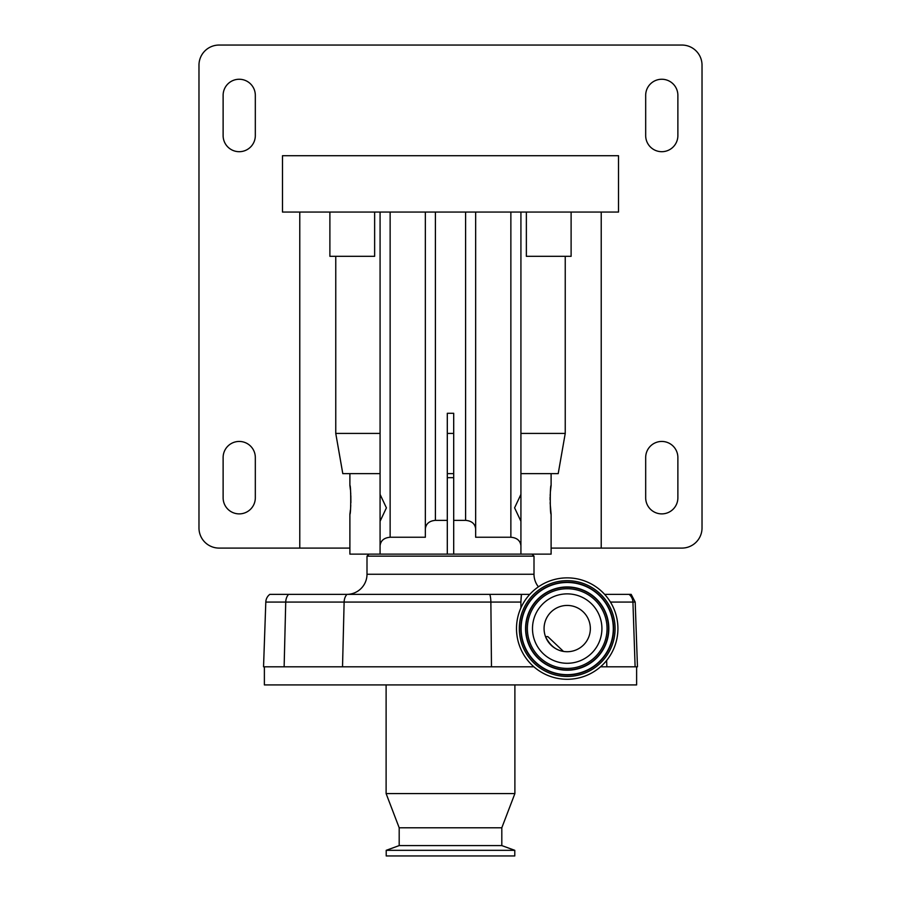 <?xml version="1.0" encoding="UTF-8"?>
<svg xmlns="http://www.w3.org/2000/svg" width="901" height="901" viewBox="0 0 901 901"><rect width="100%" height="100%" fill="white"/><g stroke="black" fill="none" stroke-linecap="round" stroke-linejoin="round"><path stroke-width="1.35" d="M447.301 477.665L453.699 477.665M369.005 554.126L367 556.142L534 556.142L531.995 554.126M447.301 554.126L453.699 554.126L453.699 413.277L447.301 413.277L447.301 554.126L349.892 554.126L349.892 514.167C351.007 515.068 351.018 484.558 349.892 485.425L350.399 489.603M367 556.142L367 574.252L534 574.252L534 556.142M447.301 473.644L453.699 473.644M367 574.252A20.126 20.126 0 0 1 346.874 594.367M534 574.252A20.126 20.126 0 0 0 538.426 586.833M265.806 602.071A10.057 10.057 0 0 1 269.827 594.367L288.579 594.367A10.057 7.107 90 0 0 285.73 602.071L265.806 602.071L263.543 666.808L533.899 666.808M635.194 602.071L632.93 602.071A10.057 9.731 -90 0 0 629.044 594.367L631.173 594.367L635.194 602.071L637.457 666.808L606.857 666.808L606.621 660.467M264.376 666.808L264.376 684.918L636.624 684.918L636.624 666.808M386.112 684.918L386.112 793.578L514.888 793.578L514.888 684.918M567.202 577.868A50.704 50.704 0 0 1 617.917 628.571A50.704 50.704 0 0 1 567.202 679.286A50.704 50.704 0 0 1 516.498 628.571A50.704 50.704 0 0 1 567.202 577.868M514.888 793.578L501.812 827.782L399.188 827.782L386.112 793.578M399.188 827.782L399.188 845.588L386.214 850.319L386.214 855.95L514.786 855.95L514.786 850.319L386.214 850.319M501.812 827.782L501.812 845.588L399.188 845.588M501.812 845.588L514.786 850.319M567.202 663.282A34.711 34.711 0 0 1 532.491 628.571A34.711 34.711 0 0 1 567.202 593.872A34.711 34.711 0 0 1 601.913 628.571A34.711 34.711 0 0 1 567.202 663.282M567.202 605.438A23.144 23.144 0 0 0 544.069 628.571A23.144 23.144 0 0 0 567.202 651.716A23.144 23.144 0 0 0 590.346 628.571A23.144 23.144 0 0 0 567.202 605.438M380.076 522.22L380.076 493.478M520.924 494.379L520.924 521.307L514.595 507.837L520.924 494.379L520.924 212.062M350.602 491.811L350.771 494.21M350.838 495.629L350.883 502.724M350.771 505.303L350.613 507.668M350.41 509.943L349.892 514.167M550.398 491.811L551.108 485.425C549.993 484.535 549.982 515.057 551.108 514.167L550.117 502.747M550.072 499.796L550.117 496.992M550.162 495.629L550.229 494.21M380.076 473.644L349.892 473.644L349.892 485.425M571.11 212.062L571.11 256.323L565.242 256.323L565.242 433.415L558.203 473.644L551.108 473.644L551.108 485.425M551.108 514.167L551.108 554.126L520.924 554.126L520.924 521.307M618.514 212.062L282.486 212.062L282.486 155.715L618.514 155.715L618.514 212.062M661.773 513.885A16.094 16.094 0 0 0 677.879 497.791L677.879 457.539A16.094 16.094 0 0 0 661.773 441.445A16.094 16.094 0 0 0 645.679 457.539L645.679 497.791A16.094 16.094 0 0 0 661.773 513.885M661.773 151.695A16.094 16.094 0 0 0 677.879 135.601L677.879 95.36A16.094 16.094 0 0 0 661.773 79.254A16.094 16.094 0 0 0 645.679 95.36L645.679 135.601A16.094 16.094 0 0 0 661.773 151.695M239.227 151.695A16.094 16.094 0 0 0 255.321 135.601L255.321 95.36A16.094 16.094 0 0 0 239.227 79.254A16.094 16.094 0 0 0 223.121 95.36L223.121 135.601A16.094 16.094 0 0 0 239.227 151.695M239.227 513.885A16.094 16.094 0 0 0 255.321 497.791L255.321 457.539A16.094 16.094 0 0 0 239.227 441.445A16.094 16.094 0 0 0 223.121 457.539L223.121 497.791A16.094 16.094 0 0 0 239.227 513.885M601.226 212.062L601.226 548.09L681.899 548.09A20.126 20.126 0 0 0 702.025 527.963L702.025 65.176A20.126 20.126 0 0 0 681.899 45.05L219.101 45.05A20.126 20.126 0 0 0 198.975 65.176L198.975 527.963A20.126 20.126 0 0 0 219.101 548.09L299.774 548.09L299.774 212.062M565.242 256.323L526.364 256.323L526.364 212.062M374.636 212.062L374.636 256.323L329.89 256.323L329.89 212.062M601.226 548.09L551.108 548.09M349.892 548.09L299.774 548.09M335.758 256.323L335.758 433.415L342.797 473.644L349.892 473.644M565.242 433.415L520.924 433.415M453.699 433.415L447.301 433.415M380.076 433.415L335.758 433.415M447.301 520.361L435.408 520.361C429.338 520.891 425.993 523.706 425.351 528.797L425.351 537.244L390.133 537.244C384.063 537.784 380.718 540.589 380.076 545.679L380.076 521.307L386.405 507.86L380.076 494.379L380.076 212.062M425.351 528.797L425.351 212.062M520.924 545.679C520.282 540.589 516.937 537.784 510.867 537.244L475.649 537.244L475.649 528.797C475.007 523.706 471.662 520.891 465.592 520.361L453.699 520.361M475.649 537.244L475.649 212.062M551.108 473.644L520.924 473.644M380.076 545.679L380.076 554.126M520.924 554.126L453.699 554.126M547.831 636.624L545.51 636.624C549.779 645.262 555.759 650.195 563.452 651.412L547.831 636.624M600.517 666.808L606.857 666.808M529.777 594.367L489.784 594.367A10.057 2.703 90 0 1 490.865 602.071L520.891 602.071L521.442 594.367A87.6 87.6 0 0 0 520.891 602.071L520.924 607.86M489.784 594.367L288.579 594.367M629.044 594.367L604.639 594.367M491.473 666.808L490.865 602.071L285.73 602.071L284.13 666.808M567.202 582.181A46.401 46.401 0 0 1 613.604 628.571A46.401 46.401 0 0 1 567.202 674.973A46.401 46.401 0 0 1 520.801 628.571A46.401 46.401 0 0 1 567.202 582.181M567.202 580.683A47.888 47.888 0 0 1 615.09 628.571A47.888 47.888 0 0 1 567.202 676.46A47.888 47.888 0 0 1 519.314 628.571A47.888 47.888 0 0 1 567.202 580.683M567.202 674.669A46.097 46.097 0 0 1 521.105 628.571A46.097 46.097 0 0 1 567.202 582.485A46.097 46.097 0 0 1 613.299 628.571A46.097 46.097 0 0 1 567.202 674.669M567.202 670.209A41.637 41.637 0 0 1 525.576 628.571A41.637 41.637 0 0 1 567.202 586.945A41.637 41.637 0 0 1 608.839 628.571A41.637 41.637 0 0 1 567.202 670.209M567.202 587.249A41.333 41.333 0 0 1 608.535 628.571A41.333 41.333 0 0 1 567.202 669.905A41.333 41.333 0 0 1 525.88 628.571A41.333 41.333 0 0 1 567.202 587.249M567.202 588.736A39.847 39.847 0 0 1 607.049 628.571A39.847 39.847 0 0 1 567.202 668.418A39.847 39.847 0 0 1 527.367 628.571A39.847 39.847 0 0 1 567.202 588.736M390.133 537.244L390.133 212.062M435.408 520.361L435.408 212.062M465.592 520.361L465.592 212.062M510.867 537.244L510.867 212.062M346.964 594.367A10.057 7.107 90 0 0 344.126 602.071L342.526 666.808M610.428 602.071L632.93 602.071L635.115 666.808"/></g></svg>
